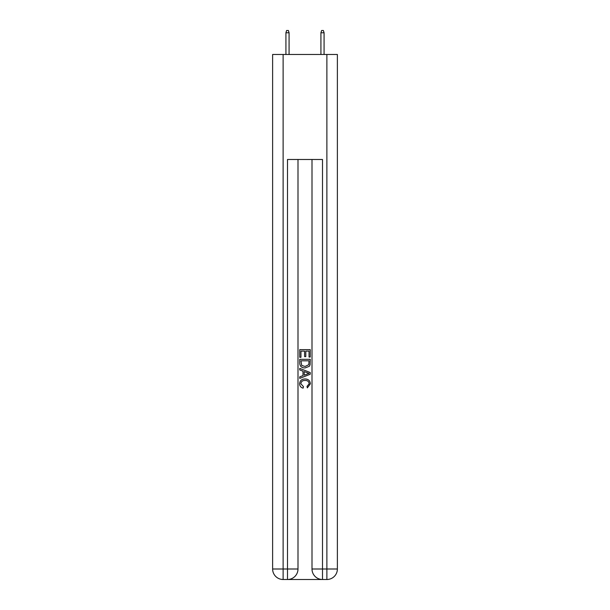 <?xml version="1.0" encoding="UTF-8"?>
<svg xmlns="http://www.w3.org/2000/svg" width="610" height="610" viewBox="0 0 610 610"><rect width="100%" height="100%" fill="white"/><g stroke="black" fill="none" stroke-linecap="round" stroke-linejoin="round"><path stroke-width="0.91" d="M288.286 579.5L321.714 579.5M283.124 54.473L283.124 569L272.624 569L272.624 54.473L337.376 54.473L337.376 569L326.876 569L326.876 54.473M322.499 579.5L322.499 569L312 569A10.5 10.5 0 0 0 322.499 579.5L326.876 579.5L326.876 569L322.499 569L322.499 159.484L287.501 159.484L287.501 569L283.124 569L283.124 579.5L287.501 579.5A10.5 10.5 0 0 0 298 569L287.501 569L287.501 579.5M298 159.484L298 569M312 569L312 159.484M326.876 579.5A10.5 10.5 0 0 0 337.376 569M272.624 569A10.5 10.5 0 0 0 283.124 579.5M299.746 357.308L299.746 349.637L310.254 349.637L310.254 357.041L309.041 357.041L309.041 351.116L305.808 351.116L305.808 356.637L304.596 356.637L304.596 351.116L300.959 351.116L300.959 357.308L299.746 357.308M299.746 363.087L299.746 359.328L310.254 359.328L310.101 364.772L309.346 366.297L305.053 367.944C301.698 367.96 299.929 366.335 299.746 363.087M300.959 360.807L301.706 365.451L305.076 366.465L308.82 364.673L309.041 360.807L300.959 360.807M299.746 369.965L299.746 368.387L310.254 372.558L310.254 374.227L299.746 378.398L299.746 376.827L302.979 375.63L302.979 371.154L299.746 369.965M307.097 372.679L304.192 371.604L304.192 375.188L309.041 373.396L307.097 372.679M300.829 383.713L303.46 386.656L303.109 388.135C300.89 387.556 299.723 386.13 299.617 383.85C299.899 380.625 301.721 379.001 305.076 378.978C308.302 379.054 310.071 380.663 310.383 383.82L307.333 387.868L307.013 386.382L309.171 383.751C308.866 381.479 307.501 380.381 305.084 380.465C302.629 380.335 301.21 381.418 300.829 383.713M289.071 54.473L289.071 32.772L285.922 32.772L285.922 54.473M285.922 32.772L286.624 30.5L288.377 30.5L289.071 32.772M320.929 32.772L321.623 30.5L323.376 30.5L324.078 32.772L320.929 32.772L320.929 54.473M324.078 32.772L324.078 54.473"/></g></svg>
